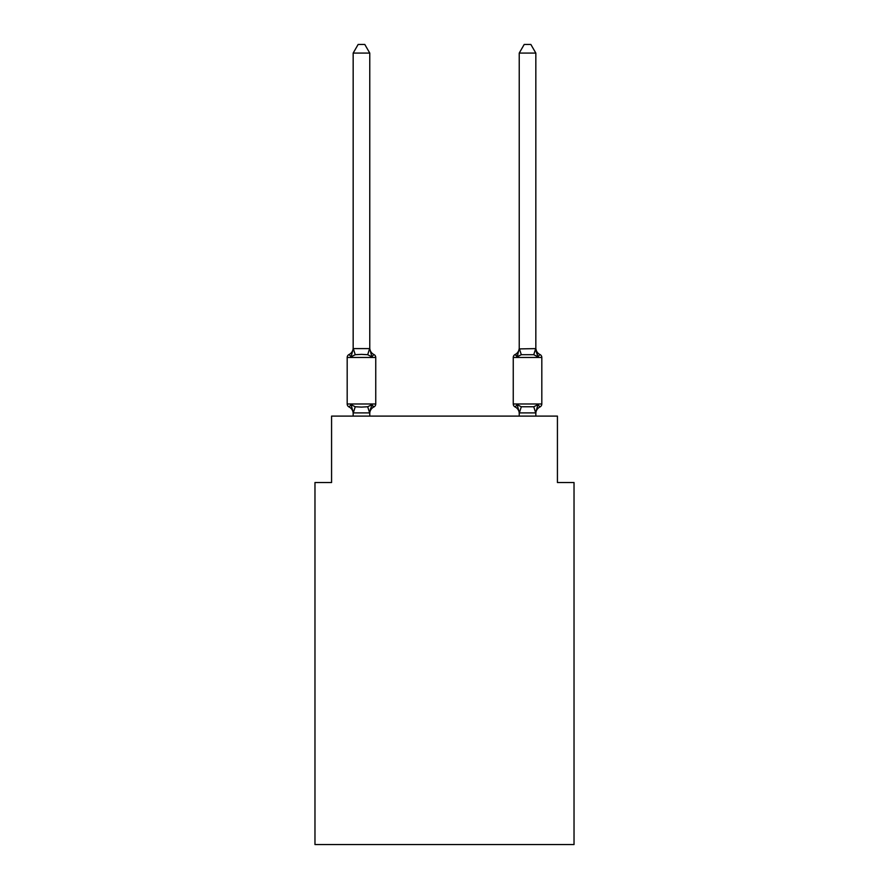 <?xml version="1.0" encoding="UTF-8"?>
<svg xmlns="http://www.w3.org/2000/svg" width="889" height="889" viewBox="0 0 889 889"><rect width="100%" height="100%" fill="white"/><g stroke="black" fill="none" stroke-linecap="round" stroke-linejoin="round"><path stroke-width="1.33" d="M574.027 844.55L574.027 482.527L557.425 482.527L557.425 416.108L331.575 416.108L331.575 482.527L314.973 482.527L314.973 844.55L574.027 844.55M369.768 413.541A7.312 7.312 0 0 1 373.88 406.962L371.846 404.628L373.88 406.962L371.846 404.628L373.88 406.962L371.846 404.628L373.88 406.962L371.846 404.628L373.88 406.962L371.846 404.628L373.88 406.962L371.846 404.628L373.88 406.962L371.846 404.628L373.88 406.962L371.846 404.628L373.88 406.962L371.846 404.628L373.88 406.962L371.846 404.628L369.635 412.896L353.3 412.896L351.088 404.628L349.055 406.962A3.323 3.323 0 0 1 347.188 403.984A3.323 3.323 0 0 0 349.055 406.962L351.088 404.628L349.055 406.962A3.323 3.323 0 0 1 347.188 403.984A3.323 3.323 0 0 0 349.055 406.962L351.088 404.628L349.055 406.962A3.323 3.323 0 0 1 347.188 403.984A3.323 3.323 0 0 0 349.055 406.962L351.088 404.628L349.055 406.962A3.323 3.323 0 0 1 347.188 403.984A3.323 3.323 0 0 0 349.055 406.962L351.088 404.628L349.055 406.962A3.323 3.323 0 0 1 347.188 403.984A3.323 3.323 0 0 0 349.055 406.962L351.088 404.628L349.055 406.962A3.323 3.323 0 0 1 347.188 403.984A3.323 3.323 0 0 0 349.055 406.962L351.088 404.628L349.055 406.962A3.323 3.323 0 0 1 347.188 403.984A3.323 3.323 0 0 0 349.055 406.962L351.088 404.628L349.055 406.962A3.323 3.323 0 0 1 347.188 403.984A3.323 3.323 0 0 0 349.055 406.962L351.088 404.628L349.055 406.962A3.323 3.323 0 0 1 347.188 403.984A3.323 3.323 0 0 0 349.055 406.962L351.088 404.628L349.055 406.962A3.323 3.323 0 0 1 347.188 403.984A3.323 3.323 0 0 0 349.055 406.962L351.088 404.628L349.055 406.962A3.323 3.323 0 0 1 347.188 403.984A3.323 3.323 0 0 0 349.055 406.962L351.088 404.628L349.055 406.962A3.323 3.323 0 0 1 347.188 403.984A3.323 3.323 0 0 0 349.055 406.962L351.088 404.628L349.055 406.962A3.323 3.323 0 0 1 347.188 403.984A3.323 3.323 0 0 0 349.055 406.962L351.088 404.628L349.055 406.962A3.323 3.323 0 0 1 347.188 403.984A3.323 3.323 0 0 0 349.055 406.962L351.088 404.628L349.055 406.962A3.323 3.323 0 0 1 347.188 403.984A3.323 3.323 0 0 0 349.055 406.962L351.088 404.628L349.055 406.962A3.323 3.323 0 0 1 347.188 403.984A3.323 3.323 0 0 0 349.055 406.962L351.088 404.628L349.055 406.962A3.323 3.323 0 0 1 347.188 403.984A3.323 3.323 0 0 0 349.055 406.962L351.088 404.628L349.055 406.962A3.323 3.323 0 0 1 347.188 403.984A3.323 3.323 0 0 0 349.055 406.962L351.088 404.628L349.055 406.962A3.323 3.323 0 0 1 347.188 403.984A3.323 3.323 0 0 0 349.055 406.962L351.088 404.628L355.233 406.762L361.467 407.095L367.702 406.762L371.846 404.628L373.88 406.962A3.323 3.323 0 0 0 375.747 403.984A3.323 3.323 0 0 1 373.88 406.962L372.936 406.506L373.88 406.962A3.323 3.323 0 0 0 375.747 403.984A3.323 3.323 0 0 1 373.88 406.962L372.936 406.506L373.88 406.962A3.323 3.323 0 0 0 375.747 403.984A3.323 3.323 0 0 1 373.88 406.962L372.936 406.506L373.88 406.962A3.323 3.323 0 0 0 375.747 403.984A3.323 3.323 0 0 1 373.88 406.962L372.936 406.506L373.88 406.962A3.323 3.323 0 0 0 375.747 403.984A3.323 3.323 0 0 1 373.88 406.962L372.936 406.506L373.88 406.962A3.323 3.323 0 0 0 375.747 403.984A3.323 3.323 0 0 1 373.88 406.962L372.936 406.506L373.88 406.962A3.323 3.323 0 0 0 375.747 403.984A3.323 3.323 0 0 1 373.88 406.962L372.936 406.506L373.88 406.962A3.323 3.323 0 0 0 375.747 403.984A3.323 3.323 0 0 1 373.88 406.962L372.936 406.506L373.88 406.962A3.323 3.323 0 0 0 375.747 403.984A3.323 3.323 0 0 1 373.88 406.962L372.936 406.506L373.88 406.962A3.323 3.323 0 0 0 375.747 403.984L375.747 357.478A3.323 3.323 0 0 0 373.88 354.5A3.323 3.323 0 0 1 375.747 357.478A3.323 3.323 0 0 0 373.88 354.5L371.846 356.833L373.88 354.5A3.323 3.323 0 0 1 375.747 357.478A3.323 3.323 0 0 0 373.88 354.5L371.846 356.833L373.88 354.5A3.323 3.323 0 0 1 375.747 357.478A3.323 3.323 0 0 0 373.88 354.5L371.846 356.833L373.88 354.5A3.323 3.323 0 0 1 375.747 357.478A3.323 3.323 0 0 0 373.88 354.5L371.846 356.833L373.88 354.5A3.323 3.323 0 0 1 375.747 357.478A3.323 3.323 0 0 0 373.88 354.5L371.846 356.833L373.88 354.5A3.323 3.323 0 0 1 375.747 357.478A3.323 3.323 0 0 0 373.88 354.5L371.846 356.833L373.88 354.5A3.323 3.323 0 0 1 375.747 357.478A3.323 3.323 0 0 0 373.88 354.5L371.846 356.833L373.88 354.5A3.323 3.323 0 0 1 375.747 357.478A3.323 3.323 0 0 0 373.88 354.5L371.846 356.833L373.88 354.5A3.323 3.323 0 0 1 375.747 357.478A3.323 3.323 0 0 0 373.88 354.5L371.846 356.833L373.88 354.5A3.323 3.323 0 0 1 375.747 357.478A3.323 3.323 0 0 0 373.88 354.5L371.846 356.833L373.88 354.5A3.323 3.323 0 0 1 375.747 357.478A3.323 3.323 0 0 0 373.88 354.5L371.846 356.833L373.88 354.5A3.323 3.323 0 0 1 375.747 357.478A3.323 3.323 0 0 0 373.88 354.5L371.846 356.833L373.88 354.5A3.323 3.323 0 0 1 375.747 357.478A3.323 3.323 0 0 0 373.88 354.5L371.846 356.833L373.88 354.5A3.323 3.323 0 0 1 375.747 357.478A3.323 3.323 0 0 0 373.88 354.5L371.846 356.833L373.88 354.5A3.323 3.323 0 0 1 375.747 357.478A3.323 3.323 0 0 0 373.88 354.5L371.846 356.833L373.88 354.5A3.323 3.323 0 0 1 375.747 357.478A3.323 3.323 0 0 0 373.88 354.5L371.846 356.833L373.88 354.5A3.323 3.323 0 0 1 375.747 357.478A3.323 3.323 0 0 0 373.88 354.5L371.846 356.833L373.88 354.5A3.323 3.323 0 0 1 375.747 357.478A3.323 3.323 0 0 0 373.88 354.5L371.846 356.833L373.88 354.5A3.323 3.323 0 0 1 375.747 357.478L347.188 357.478A3.323 3.323 0 0 1 349.055 354.5L351.088 356.833L349.055 354.5A7.312 7.312 0 0 0 353.166 347.921M369.768 53.084L353.166 53.084L358.145 44.45L364.79 44.45L369.768 53.084L369.768 347.921A7.312 7.312 0 0 0 373.88 354.5L371.846 356.833L373.88 354.5M353.166 348.61L369.768 348.61L371.846 356.833L367.702 354.7L361.467 354.367L355.233 354.7L351.088 356.833L349.055 354.5L351.088 356.833L349.055 354.5L351.088 356.833L349.055 354.5L351.088 356.833L349.055 354.5L351.088 356.833L349.055 354.5L351.088 356.833L349.055 354.5L351.088 356.833L349.055 354.5L351.088 356.833L349.055 354.5L351.088 356.833L349.055 354.5L351.088 356.833L353.166 348.91L353.166 53.084M369.768 412.552L370.546 408.651M535.834 413.541A7.312 7.312 0 0 1 539.945 406.962L537.912 404.628L539.945 406.962A3.323 3.323 0 0 0 541.812 403.984L541.812 357.478L513.253 357.478A3.323 3.323 0 0 1 515.12 354.5A3.323 3.323 0 0 0 513.253 357.478A3.323 3.323 0 0 1 515.12 354.5L516.064 354.955L515.12 354.5A3.323 3.323 0 0 0 513.253 357.478A3.323 3.323 0 0 1 515.12 354.5A3.323 3.323 0 0 0 513.253 357.478A3.323 3.323 0 0 1 515.12 354.5L516.064 354.955L515.12 354.5A3.323 3.323 0 0 0 513.253 357.478A3.323 3.323 0 0 1 515.12 354.5A3.323 3.323 0 0 0 513.253 357.478A3.323 3.323 0 0 1 515.12 354.5L516.064 354.955L515.12 354.5A3.323 3.323 0 0 0 513.253 357.478A3.323 3.323 0 0 1 515.12 354.5A3.323 3.323 0 0 0 513.253 357.478A3.323 3.323 0 0 1 515.12 354.5L516.064 354.955L515.12 354.5A3.323 3.323 0 0 0 513.253 357.478A3.323 3.323 0 0 1 515.12 354.5A3.323 3.323 0 0 0 513.253 357.478A3.323 3.323 0 0 1 515.12 354.5L516.064 354.955L515.12 354.5A3.323 3.323 0 0 0 513.253 357.478A3.323 3.323 0 0 1 515.12 354.5A3.323 3.323 0 0 0 513.253 357.478A3.323 3.323 0 0 1 515.12 354.5L516.064 354.955L515.12 354.5A3.323 3.323 0 0 0 513.253 357.478A3.323 3.323 0 0 1 515.12 354.5A3.323 3.323 0 0 0 513.253 357.478A3.323 3.323 0 0 1 515.12 354.5L516.064 354.955L515.12 354.5A3.323 3.323 0 0 0 513.253 357.478A3.323 3.323 0 0 1 515.12 354.5A3.323 3.323 0 0 0 513.253 357.478A3.323 3.323 0 0 1 515.12 354.5L516.064 354.955L515.12 354.5A3.323 3.323 0 0 0 513.253 357.478A3.323 3.323 0 0 1 515.12 354.5A3.323 3.323 0 0 0 513.253 357.478A3.323 3.323 0 0 1 515.12 354.5L516.064 354.955L515.12 354.5A3.323 3.323 0 0 0 513.253 357.478L513.253 403.984A3.323 3.323 0 0 0 515.12 406.962A3.323 3.323 0 0 1 513.253 403.984A3.323 3.323 0 0 0 515.12 406.962L517.154 404.628L515.12 406.962A7.312 7.312 0 0 1 519.232 413.541A7.312 7.312 0 0 0 515.12 406.962A3.323 3.323 0 0 1 513.253 403.984A3.323 3.323 0 0 0 515.12 406.962L517.154 404.628L515.12 406.962A3.323 3.323 0 0 1 513.253 403.984A3.323 3.323 0 0 0 515.12 406.962L517.154 404.628L515.12 406.962A7.312 7.312 0 0 1 519.232 413.541A7.312 7.312 0 0 0 515.12 406.962A3.323 3.323 0 0 1 513.253 403.984A3.323 3.323 0 0 0 515.12 406.962L517.154 404.628L515.12 406.962A3.323 3.323 0 0 1 513.253 403.984A3.323 3.323 0 0 0 515.12 406.962L517.154 404.628L515.12 406.962A7.312 7.312 0 0 1 519.232 413.541A7.312 7.312 0 0 0 515.12 406.962A3.323 3.323 0 0 1 513.253 403.984A3.323 3.323 0 0 0 515.12 406.962L517.154 404.628L515.12 406.962A3.323 3.323 0 0 1 513.253 403.984A3.323 3.323 0 0 0 515.12 406.962L517.154 404.628L515.12 406.962A7.312 7.312 0 0 1 519.232 413.541A7.312 7.312 0 0 0 515.12 406.962A3.323 3.323 0 0 1 513.253 403.984A3.323 3.323 0 0 0 515.12 406.962L517.154 404.628L515.12 406.962A3.323 3.323 0 0 1 513.253 403.984A3.323 3.323 0 0 0 515.12 406.962L517.154 404.628L515.12 406.962A7.312 7.312 0 0 1 519.232 413.541A7.312 7.312 0 0 0 515.12 406.962A3.323 3.323 0 0 1 513.253 403.984A3.323 3.323 0 0 0 515.12 406.962L517.154 404.628L515.12 406.962A3.323 3.323 0 0 1 513.253 403.984A3.323 3.323 0 0 0 515.12 406.962L517.154 404.628L515.12 406.962A7.312 7.312 0 0 1 519.232 413.541A7.312 7.312 0 0 0 515.12 406.962A3.323 3.323 0 0 1 513.253 403.984A3.323 3.323 0 0 0 515.12 406.962L517.154 404.628L515.12 406.962A3.323 3.323 0 0 1 513.253 403.984A3.323 3.323 0 0 0 515.12 406.962L517.154 404.628L515.12 406.962A7.312 7.312 0 0 1 519.232 413.541A7.312 7.312 0 0 0 515.12 406.962A3.323 3.323 0 0 1 513.253 403.984A3.323 3.323 0 0 0 515.12 406.962L517.154 404.628L515.12 406.962A3.323 3.323 0 0 1 513.253 403.984A3.323 3.323 0 0 0 515.12 406.962L517.154 404.628L515.12 406.962A7.312 7.312 0 0 1 519.232 413.541A7.312 7.312 0 0 0 515.12 406.962A3.323 3.323 0 0 1 513.253 403.984A3.323 3.323 0 0 0 515.12 406.962L517.154 404.628L515.12 406.962A3.323 3.323 0 0 1 513.253 403.984A3.323 3.323 0 0 0 515.12 406.962L517.154 404.628L515.12 406.962A7.312 7.312 0 0 1 519.232 413.541A7.312 7.312 0 0 0 515.12 406.962A3.323 3.323 0 0 1 513.253 403.984A3.323 3.323 0 0 0 515.12 406.962L517.154 404.628L515.12 406.962A3.323 3.323 0 0 1 513.253 403.984L541.812 403.984M535.834 347.921A7.312 7.312 0 0 0 539.945 354.5L537.912 356.833L539.945 354.5L537.912 356.833L536.178 351.411L537.912 356.833L539.945 354.5L537.912 356.833L539.945 354.5L537.912 356.833L536.178 351.411L537.912 356.833L539.945 354.5L537.912 356.833L539.945 354.5L537.912 356.833L536.178 351.411L537.912 356.833L539.945 354.5L537.912 356.833L539.945 354.5L537.912 356.833L536.178 351.411L537.912 356.833L539.945 354.5L537.912 356.833L539.945 354.5L537.912 356.833L536.178 351.411L537.912 356.833L539.945 354.5L537.912 356.833L539.945 354.5L537.912 356.833L536.178 351.411L537.912 356.833L539.945 354.5L537.912 356.833L539.945 354.5L537.912 356.833L536.178 351.411L537.912 356.833L539.945 354.5L537.912 356.833L539.945 354.5L537.912 356.833L536.178 351.411L537.912 356.833L539.945 354.5L537.912 356.833L539.945 354.5L537.912 356.833L536.178 351.411L537.912 356.833L539.945 354.5A3.323 3.323 0 0 1 541.812 357.478M535.834 348.61L535.834 53.084L519.232 53.084L519.232 348.91L535.834 348.61L537.912 356.833L533.767 354.7L521.298 354.7L517.154 356.833L515.12 354.5A3.323 3.323 0 0 0 513.253 357.478A3.323 3.323 0 0 1 515.12 354.5L517.154 356.833L515.12 354.5L517.154 356.833L515.12 354.5L517.154 356.833L515.12 354.5L517.154 356.833L515.12 354.5L517.154 356.833L515.12 354.5L517.154 356.833L515.12 354.5L517.154 356.833L515.12 354.5L517.154 356.833L515.12 354.5L517.154 356.833L515.12 354.5L517.154 356.833L517.931 354.2M519.232 416.108L519.232 413.541A7.312 7.312 0 0 0 515.12 406.962L517.154 404.628L521.298 406.762L533.767 406.762L537.912 404.628L535.7 412.896L519.365 412.896L517.154 404.628L515.12 406.962M353.166 412.852L353.166 416.108M535.834 412.852L535.834 416.108M347.188 357.478L347.188 403.984L375.747 403.984M369.768 416.108L369.768 412.852M353.166 413.541A7.312 7.312 0 0 0 349.055 406.962M517.154 356.833L519.232 348.61M537.912 356.833L536.178 351.411M519.232 347.921A7.312 7.312 0 0 1 515.12 354.5M519.232 53.084L524.21 44.45L530.855 44.45L535.834 53.084M355.233 406.762L353.3 412.896M367.702 406.762L369.635 412.896M353.3 348.566L355.233 354.7M369.635 348.566L367.702 354.7M535.7 412.896L533.767 406.762M519.365 412.896L521.298 406.762M533.767 354.7L535.7 348.566M521.298 354.7L519.365 348.566"/></g></svg>
